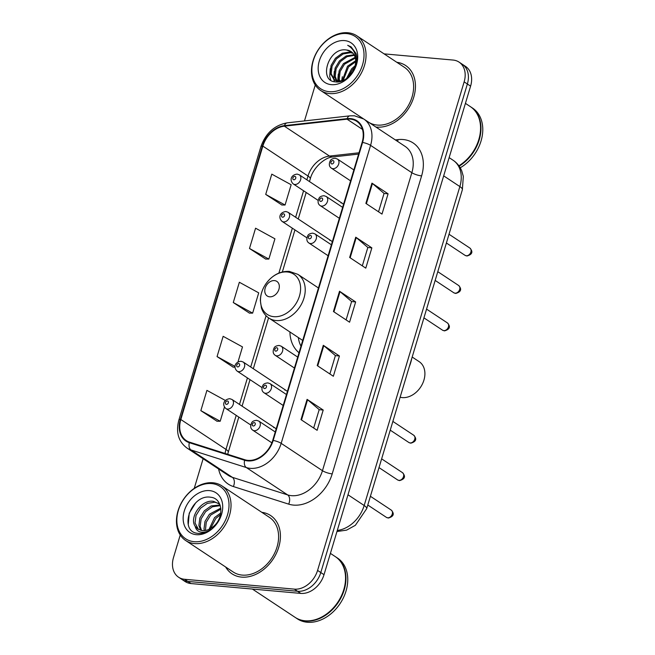 <?xml version="1.0" encoding="UTF-8"?>
<svg xmlns="http://www.w3.org/2000/svg" width="655" height="655" viewBox="0 0 655 655"><rect width="100%" height="100%" fill="white"/><g stroke="black" fill="none" stroke-linecap="round" stroke-linejoin="round"><path stroke-width="0.98" d="M289.911 331.97A38.604 28.869 -56.5 0 0 299.024 352.734M332.265 241.941A5.461 4.086 -56.5 0 0 331.25 240.852A5.461 4.086 -56.5 0 0 329.76 240.336M287.34 391.682A5.461 4.086 -56.5 0 0 286.333 390.593A5.461 4.086 -56.5 0 0 284.835 390.077M276.107 429.115A5.461 4.086 -56.5 0 0 275.1 428.026A5.461 4.086 -56.5 0 0 273.602 427.51M343.49 204.507A5.461 4.086 -56.5 0 0 342.483 203.418A5.461 4.086 -56.5 0 0 340.985 202.903M180.24 535.02L173.509 557.471A21.852 16.342 -56.5 0 0 178.594 577.227L185.046 581.501A21.852 16.342 -56.5 0 0 191.031 583.556L300.792 593.405A21.852 16.342 -56.5 0 0 324.02 574.672L470.593 86.141A21.852 16.342 -56.5 0 0 465.508 66.384L462.283 64.247A21.852 16.342 -56.5 0 1 467.367 84.004A21.852 16.342 -56.5 0 0 462.283 64.247L459.057 62.11A21.852 16.342 -56.5 0 0 453.072 60.055L384.084 53.866M178.594 577.227A21.852 16.342 -56.5 0 0 184.579 579.282L294.341 589.132A21.852 16.342 -56.5 0 0 317.577 570.407L320.794 572.544L467.367 84.004L320.794 572.544A21.852 16.342 -56.5 0 1 297.566 591.268A21.852 16.342 -56.5 0 0 320.794 572.544L324.02 574.672M184.579 579.282L187.805 581.419L297.566 591.268L187.805 581.419A21.852 16.342 -56.5 0 1 181.82 579.364A21.852 16.342 -56.5 0 0 187.805 581.419L191.031 583.556M360.651 116.967A34.961 26.143 -56.5 0 0 360.946 117.466A34.961 26.143 -56.5 0 1 360.651 116.967M375.855 127.013A34.961 26.143 -56.5 0 0 376.6 127.095A34.961 26.143 -56.5 0 0 411.414 103.269A34.961 26.143 -56.5 0 0 405.633 65.508A34.961 26.143 -56.5 0 0 396.84 62.307A34.961 26.143 -56.5 0 1 405.633 65.508A34.961 26.143 -56.5 0 1 411.414 103.269A34.961 26.143 -56.5 0 1 376.6 127.095A34.961 26.143 -56.5 0 1 375.855 127.013M225.639 566.984A34.961 26.143 -56.5 0 0 232.017 573.829A34.961 26.143 -56.5 0 0 241.589 577.112A34.961 26.143 -56.5 0 0 276.394 553.287A34.961 26.143 -56.5 0 0 270.621 515.534A34.961 26.143 -56.5 0 0 261.828 512.333A34.961 26.143 -56.5 0 1 270.621 515.534A34.961 26.143 -56.5 0 1 276.394 553.287A34.961 26.143 -56.5 0 1 241.589 577.112A34.961 26.143 -56.5 0 1 232.017 573.829A34.961 26.143 -56.5 0 1 225.639 566.984M350.319 119.128A23.31 17.431 123.5 0 1 356.705 121.322A23.31 17.431 123.5 0 1 362.125 142.397L272.726 440.381A23.31 17.431 123.5 0 1 244.872 459.753L189.557 442.158A23.31 17.431 123.5 0 1 186.257 440.578A23.31 17.431 123.5 0 1 180.829 419.503L262.851 146.114A23.31 17.431 123.5 0 1 284.36 126.178L347.044 119.177A23.31 17.431 123.5 0 1 350.319 119.128M350.482 118.588A23.891 17.865 -56.5 0 0 347.125 118.637L284.442 125.637A23.891 17.865 -56.5 0 0 262.393 146.073L180.371 419.462A23.891 17.865 -56.5 0 0 189.32 442.682L244.626 460.277A23.891 17.865 -56.5 0 0 273.184 440.422L362.583 142.438A23.891 17.865 -56.5 0 0 350.482 118.588M300.997 419.634L317.126 430.31L323.21 410.038L307.08 399.362L300.997 419.634M313.671 428.018L319.19 409.629L307.572 399.73A5.83 1.449 -163.3 0 0 307.08 399.362M319.173 409.678L323.21 410.038M317.216 365.58L333.346 376.257L339.429 355.984L323.3 345.308L317.216 365.58M329.891 373.964L335.401 355.575L323.791 345.668A5.83 1.449 -163.3 0 0 323.3 345.308M335.393 355.624L339.429 355.984M365.875 203.41L381.996 214.087L388.079 193.814L371.95 183.138L365.875 203.41M378.541 211.794L384.059 193.405L372.441 183.498A5.83 1.449 -163.3 0 0 371.95 183.138M384.043 193.454L388.079 193.814M349.655 257.464L365.785 268.141L371.86 247.868L355.739 237.192L349.655 257.464M362.321 265.856L367.84 247.467L356.222 237.56A5.83 1.449 -163.3 0 0 355.739 237.192M367.823 247.508L371.86 247.868M333.436 311.518L349.565 322.203L355.649 301.93L339.519 291.246L333.436 311.518M346.102 319.91L351.62 301.521L340.01 291.614A5.83 1.449 -163.3 0 0 339.519 291.246M351.604 301.562L355.649 301.93M317.577 570.407L464.141 81.867A21.852 16.342 -56.5 0 0 459.057 62.11M315.252 85.003L304.477 120.921M203.124 458.737L194.24 488.368M225.377 400.475L206.923 390.372L200.839 410.644L217.002 421.214M249.49 248.474L268.853 259.077L274.928 238.805L255.573 228.202L249.49 248.474L265.652 259.044M265.709 194.412L285.064 205.015L291.148 184.743L271.792 174.148L265.709 194.412L281.871 204.99M237.986 361.945L242.497 346.913L223.142 336.318L217.059 356.582L233.213 367.16M233.278 302.528L252.633 313.131L258.717 292.859L239.353 282.256L233.278 302.528L249.432 313.106M252.633 313.131L249.244 313.098M268.853 259.077L265.463 259.044M285.064 205.015L281.675 204.99M235.014 367.177L233.024 367.16M217.059 356.582L235.047 366.44M200.839 410.644L220.195 421.247L224.469 407.017M220.195 421.247L216.805 421.214M329.228 91.675A31.317 23.416 -56.5 0 0 362.526 64.829A31.317 23.416 -56.5 0 0 346.667 33.569A31.317 23.416 -56.5 0 0 313.368 60.416A31.317 23.416 -56.5 0 0 329.228 91.675M329.629 93.567A32.775 24.513 -56.5 0 0 362.264 71.223A32.775 24.513 -56.5 0 0 356.852 35.828A32.775 24.513 -56.5 0 0 347.879 32.75A32.775 24.513 -56.5 0 0 315.243 55.085A32.775 24.513 -56.5 0 0 320.655 90.488A32.775 24.513 -56.5 0 0 329.629 93.567M368.871 122.395A32.775 24.513 -56.5 0 0 377.206 125.064A32.775 24.513 -56.5 0 0 409.842 102.729A32.775 24.513 -56.5 0 0 404.422 67.334L356.852 35.828M458.893 165.78A36.418 27.232 -56.5 0 0 479.845 135.372A36.418 27.232 -56.5 0 0 470.339 106.609L465.427 103.359M459.155 166.141A36.418 27.232 -56.5 0 0 480.238 135.724A36.418 27.232 -56.5 0 0 470.749 106.88A36.418 27.232 -56.5 0 0 470.544 106.749M460.211 167.786A36.418 27.232 -56.5 0 0 481.965 137.362A36.418 27.232 -56.5 0 0 472.558 108.083L470.749 106.88M346.536 78.485L351.555 68.89L355.1 65.746M348.051 77.282L352.562 69.553L354.584 67.588M342.238 80.77L347.527 66.221L355.681 60.727M343.163 80.467L348.534 66.884L355.681 61.766M339.02 81.253L338.242 78.379L339.134 70.805L343.49 63.551L355.149 57.329M339.765 81.228L339.249 79.042L340.142 71.477L344.505 64.215L355.346 58.082M337.39 81.932L336.776 81.343M336.359 80.876L334.206 75.71L335.106 68.136L339.462 60.874L346.208 55.937L354.052 54.75M336.981 81.04L335.213 76.373L336.113 68.808L340.469 61.545L347.068 56.666L354.371 55.331M343.335 80.393L338.406 81.236L334.14 79.853L330.177 73.041L331.07 65.467L335.434 58.205L342.172 53.268L349.582 52.023L352.546 52.777M338.635 81.826L334.14 79.853M334.656 80.164L331.184 73.704L332.077 66.139L336.441 58.876L343.179 53.931L350.597 52.687L352.955 53.219M346.56 50.017C328.474 46.669 318.019 81.228 335.475 81.867C347.166 83.946 360.561 65.484 355.935 53.374L351.064 46.833L347.682 45.31C354.985 49.575 357.393 56.625 354.904 66.45A16.465 12.314 -56.5 0 0 351.072 51.565A16.465 12.314 -56.5 0 0 346.56 50.017L351.186 51.647M354.904 66.45L352.84 71.657M355.911 58.221L356.484 62.02M344.555 40.594A23.752 17.759 -56.5 0 0 319.304 60.948A23.752 17.759 -56.5 0 0 331.34 84.659A23.752 17.759 -56.5 0 0 356.59 64.296A23.752 17.759 -56.5 0 0 344.555 40.594M347.682 45.31L351.088 46.849M330.709 80.016L329.719 76.463L330.243 68.701M334.353 81.67L333.837 79.64M333.788 79.386L334.271 71.37M337.702 81.163L338.308 74.04M341.656 80.925L342.336 76.709M400.123 397.217A20.395 15.253 -56.5 0 0 402.252 397.593A20.395 15.253 -56.5 0 0 422.557 383.691A20.395 15.253 -56.5 0 0 419.192 361.666L412.183 357.032M269.623 296.813A8.744 6.534 -56.5 0 0 278.915 289.313A8.744 6.534 -56.5 0 0 274.486 280.594A8.744 6.534 -56.5 0 0 265.193 288.085A8.744 6.534 -56.5 0 0 269.623 296.813M409.252 366.792A40.061 29.958 -56.5 0 0 411.815 358.244M298.336 337.554A34.6 25.872 -56.5 0 0 300.989 346.192M194.216 541.701A31.317 23.416 -56.5 0 0 227.514 514.846A31.317 23.416 -56.5 0 0 211.655 483.587A31.317 23.416 -56.5 0 0 178.348 510.433A31.317 23.416 -56.5 0 0 194.216 541.701M194.617 543.584A32.775 24.513 -56.5 0 0 227.252 521.249A32.775 24.513 -56.5 0 0 221.84 485.846A32.775 24.513 -56.5 0 0 212.867 482.768A32.775 24.513 -56.5 0 0 180.231 505.111A32.775 24.513 -56.5 0 0 185.643 540.506A32.775 24.513 -56.5 0 0 194.617 543.584M185.643 540.506L233.221 572.011A32.775 24.513 -56.5 0 0 242.194 575.09A32.775 24.513 -56.5 0 0 274.83 552.746A32.775 24.513 -56.5 0 0 269.41 517.352L221.84 485.846M252.38 589.058L295.118 617.362A36.418 27.232 -56.5 0 0 305.091 620.784A36.418 27.232 -56.5 0 0 341.345 595.96A36.418 27.232 -56.5 0 0 335.327 556.635L330.415 553.377M295.323 617.493A36.418 27.232 -56.5 0 0 295.52 617.624A36.418 27.232 -56.5 0 0 305.492 621.046A36.418 27.232 -56.5 0 0 341.754 596.23A36.418 27.232 -56.5 0 0 335.728 556.897A36.418 27.232 -56.5 0 0 335.532 556.766M295.52 617.624L297.337 618.828A36.418 27.232 -56.5 0 0 307.301 622.25A36.418 27.232 -56.5 0 0 343.564 597.434A36.418 27.232 -56.5 0 0 337.546 558.101L335.728 556.897M209.068 529.306L214.562 517.589L220.768 512.988M210.582 528.519L215.839 518.441L220.465 514.674M204.344 530.591L204 528.913L204.99 521.405L209.436 514.2L220.8 508.124M205.392 530.46L206.268 522.248L210.722 515.051L220.907 509.14M200.692 530.296L198.883 525.523L199.865 518.007L204.319 510.81L211.156 505.93L220.031 504.997M201.535 530.476L200.16 526.366L201.15 518.858L205.596 511.661L212.433 506.774L220.244 505.635M195.19 526.333L197.875 529.043L202.387 530.591C206.309 530.853 210.091 529.387 213.727 526.194C224.444 517.294 222.61 498.373 210.967 497.292C190.957 493.403 178.447 531.238 197.261 533.276L198.219 533.399C202.477 533.719 206.693 532.392 210.885 529.396C207.152 531.893 203.631 532.744 200.34 531.966C197.597 531.246 195.878 529.371 195.19 526.333L194.985 526.006C189.164 517.368 201.625 499.102 213.538 501.353L219.687 504.145M198.416 529.371L195.043 522.977L196.025 515.469L200.479 508.272L207.316 503.384L214.815 502.197L218.975 503.548M209.543 490.611A23.752 17.759 -56.5 0 0 184.292 510.974A23.752 17.759 -56.5 0 0 196.328 534.676A23.752 17.759 -56.5 0 0 221.578 514.314A23.752 17.759 -56.5 0 0 209.543 490.611M188.28 524.303L189.221 513.209L195.624 502.942M337.3 530.427A29.131 21.787 -56.5 0 0 364.172 505.504L459.859 186.569A29.131 21.787 -56.5 0 0 453.072 160.229C457.026 162.89 459.925 166.46 461.767 170.93L463.314 176.408L462.373 189.729L366.694 508.665A14.566 3.619 16.7 0 0 364.172 505.504L347.993 494.787M443.672 175.859L459.859 186.569A14.566 3.619 16.7 0 1 462.373 189.729M470.593 86.141L464.141 81.867M300.792 593.405L294.341 589.132M395.333 139.908L398.043 139.605A36.418 27.232 123.5 0 1 421.607 175.892L332.208 473.876A7.287 1.809 16.7 0 1 322.456 470.691L411.856 172.707A29.131 21.787 -56.5 0 0 405.077 146.368L363.787 119.022A29.131 21.787 123.5 0 1 370.574 145.369A7.287 1.809 -163.3 0 0 362.583 142.438M332.208 473.876A36.418 27.232 123.5 0 1 293.489 505.095A36.418 27.232 123.5 0 1 288.675 504.137L233.368 486.542A36.418 27.232 123.5 0 1 218.606 468.988M291.483 495.671A29.131 21.787 -56.5 0 0 322.456 470.691L281.175 443.353A29.131 21.787 123.5 0 1 246.345 467.564L191.039 449.969A29.131 21.787 123.5 0 1 186.912 448.004L228.194 475.342A29.131 21.787 -56.5 0 0 232.328 477.315L287.635 494.902A29.131 21.787 -56.5 0 0 291.483 495.671M363.787 119.022L354.437 115.788L349.909 115.845A7.287 4.102 83.6 0 0 347.125 118.637M349.909 115.845L287.218 122.845C274.486 125.195 265.709 133.145 260.886 146.687A7.287 1.809 16.7 0 1 262.393 146.073M180.371 419.462A7.287 1.809 -163.3 0 0 178.864 420.076C175.704 432.218 178.381 441.527 186.912 448.004M189.32 442.682A7.287 4.732 107.6 0 0 191.039 449.969L232.328 477.315A7.287 4.732 -72.4 0 1 233.368 486.542M287.218 122.845A7.287 4.102 83.6 0 0 284.442 125.637M244.626 460.277A7.287 4.732 107.6 0 0 246.345 467.564L287.635 494.902A7.287 4.732 -72.4 0 1 288.675 504.137M273.184 440.422A7.287 1.809 16.7 0 1 281.175 443.353L370.574 145.369L411.856 172.707A7.287 1.809 16.7 0 0 421.607 175.892M398.043 139.605A7.287 4.102 -96.4 0 1 397.593 141.406M180.829 419.503L225.983 449.404A23.31 17.431 -56.5 0 0 225.099 453.465M347.044 119.177L362.444 129.371M284.36 126.178L329.514 156.078A23.31 17.431 -56.5 0 0 308.006 176.015L306.868 179.83M359.014 152.779L329.514 156.078A13.108 7.385 -96.4 0 0 332.781 156.971C325.478 157.102 313.246 167.295 310.273 178.856L309.463 181.558M262.851 146.114L308.006 176.015A13.108 3.259 16.7 0 1 310.273 178.856M303.584 190.761L295.634 217.263M292.351 228.194L278.883 273.086M266.086 315.751L250.709 367.005M247.426 377.935L239.476 404.438M236.201 415.368L225.983 449.404A13.108 3.259 16.7 0 1 228.251 452.253L227.719 454.292M333.935 311.854L340.01 291.614M350.155 257.792L356.222 237.56M366.374 203.738L372.441 183.498M317.716 365.908L323.791 345.668M301.505 419.961L307.572 399.73M273.847 316.676A24.088 18.012 -56.5 0 0 299.458 296.027A24.088 18.012 -56.5 0 0 287.25 271.981A24.088 18.012 -56.5 0 0 261.64 292.629A24.088 18.012 -56.5 0 0 273.847 316.676M276.099 320.541A26.225 19.609 -56.5 0 0 302.209 302.667A26.225 19.609 -56.5 0 0 297.878 274.355L289.322 271.391C280.381 270.998 272.75 274.904 266.421 283.083C262.532 288.47 260.51 294.267 260.346 300.481L261.443 308.006C262.86 312.312 265.357 315.669 268.927 318.076A26.225 19.609 -56.5 0 0 276.099 320.541M469.881 248.065C473.278 251.839 472.296 254.484 466.941 256.007L465.058 255.352A4.372 3.267 -56.5 0 0 466.254 255.761A4.372 3.267 -56.5 0 0 470.601 252.781A4.372 3.267 -56.5 0 0 469.881 248.065L449.019 234.253M332.896 168.671A5.461 4.086 123.5 0 1 331.397 168.163C329.097 166.583 328.72 164.143 330.251 160.827C330.832 159.402 332.494 158.551 335.245 158.289L337.431 159.05A5.461 4.086 123.5 0 1 338.332 164.954A5.461 4.086 123.5 0 1 332.896 168.671M332.904 160.581A1.818 1.359 -56.5 0 0 330.971 162.145A1.818 1.359 -56.5 0 0 331.889 163.963A1.818 1.359 -56.5 0 0 333.829 162.399A1.818 1.359 -56.5 0 0 332.904 160.581M458.647 285.498C462.045 289.273 461.063 291.917 455.708 293.448L453.825 292.785A4.372 3.267 -56.5 0 0 455.02 293.194A4.372 3.267 -56.5 0 0 459.368 290.214A4.372 3.267 -56.5 0 0 458.647 285.498L437.786 271.686M321.662 206.104A5.461 4.086 123.5 0 1 320.164 205.596C317.872 204.024 317.487 201.576 319.026 198.26C319.599 196.836 321.261 195.984 324.02 195.722L326.198 196.484A5.461 4.086 123.5 0 1 327.099 202.387A5.461 4.086 123.5 0 1 321.662 206.104M321.679 198.015A1.818 1.359 -56.5 0 0 319.738 199.578A1.818 1.359 -56.5 0 0 320.663 201.396A1.818 1.359 -56.5 0 0 322.596 199.832A1.818 1.359 -56.5 0 0 321.679 198.015M447.422 322.931C450.812 326.706 449.829 329.35 444.475 330.881L442.592 330.218A4.372 3.267 -56.5 0 0 443.787 330.628A4.372 3.267 -56.5 0 0 448.143 327.656A4.372 3.267 -56.5 0 0 447.422 322.931L426.561 309.119M310.429 243.537A5.461 4.086 123.5 0 1 308.939 243.03C306.638 241.458 306.253 239.01 307.793 235.694C308.366 234.269 310.036 233.417 312.787 233.155L314.973 233.917A5.461 4.086 123.5 0 1 315.874 239.82A5.461 4.086 123.5 0 1 310.429 243.537M310.445 235.448A1.818 1.359 -56.5 0 0 308.505 237.012A1.818 1.359 -56.5 0 0 309.43 238.829A1.818 1.359 -56.5 0 0 311.362 237.266A1.818 1.359 -56.5 0 0 310.445 235.448M413.723 435.231C417.12 439.006 416.138 441.658 410.783 443.181L408.9 442.518A4.372 3.267 -56.5 0 0 410.095 442.936A4.372 3.267 -56.5 0 0 414.451 439.955A4.372 3.267 -56.5 0 0 413.723 435.231L392.869 421.419M276.738 355.845A5.461 4.086 123.5 0 1 275.247 355.329C272.947 353.757 272.562 351.309 274.101 348.002C274.674 346.569 276.344 345.725 279.096 345.455L281.273 346.217A5.461 4.086 123.5 0 1 282.182 352.12A5.461 4.086 123.5 0 1 276.738 355.845M276.754 347.748A1.818 1.359 -56.5 0 0 274.813 349.311A1.818 1.359 -56.5 0 0 275.739 351.129A1.818 1.359 -56.5 0 0 277.671 349.565A1.818 1.359 -56.5 0 0 276.754 347.748M402.498 472.664C405.887 476.439 404.913 479.092 399.558 480.614L397.667 479.959A4.372 3.267 -56.5 0 0 398.862 480.369A4.372 3.267 -56.5 0 0 403.218 477.389A4.372 3.267 -56.5 0 0 402.498 472.664L381.636 458.852M265.512 393.278A5.461 4.086 123.5 0 1 264.014 392.763C261.713 391.191 261.337 388.751 262.868 385.435C263.449 384.002 265.111 383.159 267.862 382.897L270.048 383.658A5.461 4.086 123.5 0 1 270.949 389.553A5.461 4.086 123.5 0 1 265.512 393.278M265.521 385.189A1.818 1.359 -56.5 0 0 263.588 386.745A1.818 1.359 -56.5 0 0 264.505 388.562A1.818 1.359 -56.5 0 0 266.446 387.007A1.818 1.359 -56.5 0 0 265.521 385.189M391.264 510.106C394.662 513.872 393.68 516.525 388.325 518.048L386.442 517.393A4.372 3.267 -56.5 0 0 387.637 517.802A4.372 3.267 -56.5 0 0 391.985 514.822A4.372 3.267 -56.5 0 0 391.264 510.106L370.402 496.285M254.279 430.712A5.461 4.086 123.5 0 1 252.781 430.196C250.48 428.624 250.104 426.184 251.635 422.868C252.216 421.435 253.878 420.592 256.629 420.33L258.815 421.091A5.461 4.086 123.5 0 1 259.716 426.986A5.461 4.086 123.5 0 1 254.279 430.712M254.287 422.622A1.818 1.359 -56.5 0 0 252.355 424.178A1.818 1.359 -56.5 0 0 253.28 425.996A1.818 1.359 -56.5 0 0 255.213 424.44A1.818 1.359 -56.5 0 0 254.287 422.622M342.483 203.418L299.343 174.852A5.461 4.086 123.5 0 1 300.244 180.755A5.461 4.086 123.5 0 1 294.807 184.473A5.461 4.086 123.5 0 1 293.309 183.965L318.133 200.397M293.808 179.765A1.818 1.359 -56.5 0 0 295.741 178.201A1.818 1.359 -56.5 0 0 294.815 176.383A1.818 1.359 -56.5 0 0 292.883 177.947A1.818 1.359 -56.5 0 0 293.808 179.765M331.25 240.852L288.11 212.285A5.461 4.086 123.5 0 1 289.019 218.189A5.461 4.086 123.5 0 1 283.574 221.906A5.461 4.086 123.5 0 1 282.084 221.398L306.9 237.831M282.575 217.198A1.818 1.359 -56.5 0 0 284.507 215.634A1.818 1.359 -56.5 0 0 283.59 213.817A1.818 1.359 -56.5 0 0 281.65 215.38A1.818 1.359 -56.5 0 0 282.575 217.198M286.333 390.593L243.193 362.027A5.461 4.086 123.5 0 1 244.094 367.922A5.461 4.086 123.5 0 1 238.649 371.647A5.461 4.086 123.5 0 1 237.159 371.131L261.984 387.572M237.65 366.931A1.818 1.359 -56.5 0 0 239.583 365.367A1.818 1.359 -56.5 0 0 238.666 363.55A1.818 1.359 -56.5 0 0 236.725 365.113A1.818 1.359 -56.5 0 0 237.65 366.931M275.1 428.026L231.96 399.46A5.461 4.086 123.5 0 1 232.861 405.355A5.461 4.086 123.5 0 1 227.424 409.08A5.461 4.086 123.5 0 1 225.926 408.564L250.75 425.005M226.417 404.364A1.818 1.359 -56.5 0 0 228.358 402.809A1.818 1.359 -56.5 0 0 227.432 400.991A1.818 1.359 -56.5 0 0 225.5 402.547A1.818 1.359 -56.5 0 0 226.417 404.364M453.072 160.229L449.142 157.626M336.965 531.541L346.61 530.124L355.362 525.31L366.694 508.665M260.886 146.687L178.864 420.076M306.188 192.488L298.238 218.991M294.955 229.921L282.346 271.956M268.583 317.839L253.313 368.724M250.03 379.654L242.08 406.157M238.805 417.096L228.251 452.253M358.621 154.081L332.781 156.971M363.132 118.604L320.655 90.488M318.453 287.979L297.878 274.355M302.708 340.444L268.927 318.076M465.058 255.352L446.399 242.997M350.589 180.862L331.397 168.163M353.864 169.932L337.431 159.05M453.825 292.785L435.166 280.43M339.356 218.295L320.164 205.596M342.639 207.365L326.198 196.484M442.592 330.218L423.932 317.863M328.122 255.737L308.939 243.03M331.405 244.798L314.973 233.917M408.9 442.518L390.241 430.163M294.431 368.036L275.247 355.329M297.714 357.106L281.273 346.217M397.667 479.959L379.008 467.604M283.206 405.47L264.014 392.763M286.481 394.539L270.048 383.658M386.442 517.393L367.782 505.038M271.866 442.837L252.781 430.196M275.247 431.973L258.815 421.091M299.343 174.852L297.157 174.091C290.763 174.844 289.387 180.493 293.309 183.965M288.11 212.285L285.932 211.524C279.529 212.277 278.162 217.927 282.084 221.398M243.193 362.027L241.007 361.257C234.613 362.019 233.237 367.668 237.159 371.131M231.96 399.46L229.774 398.698C223.38 399.452 222.004 405.101 225.926 408.564"/></g></svg>
